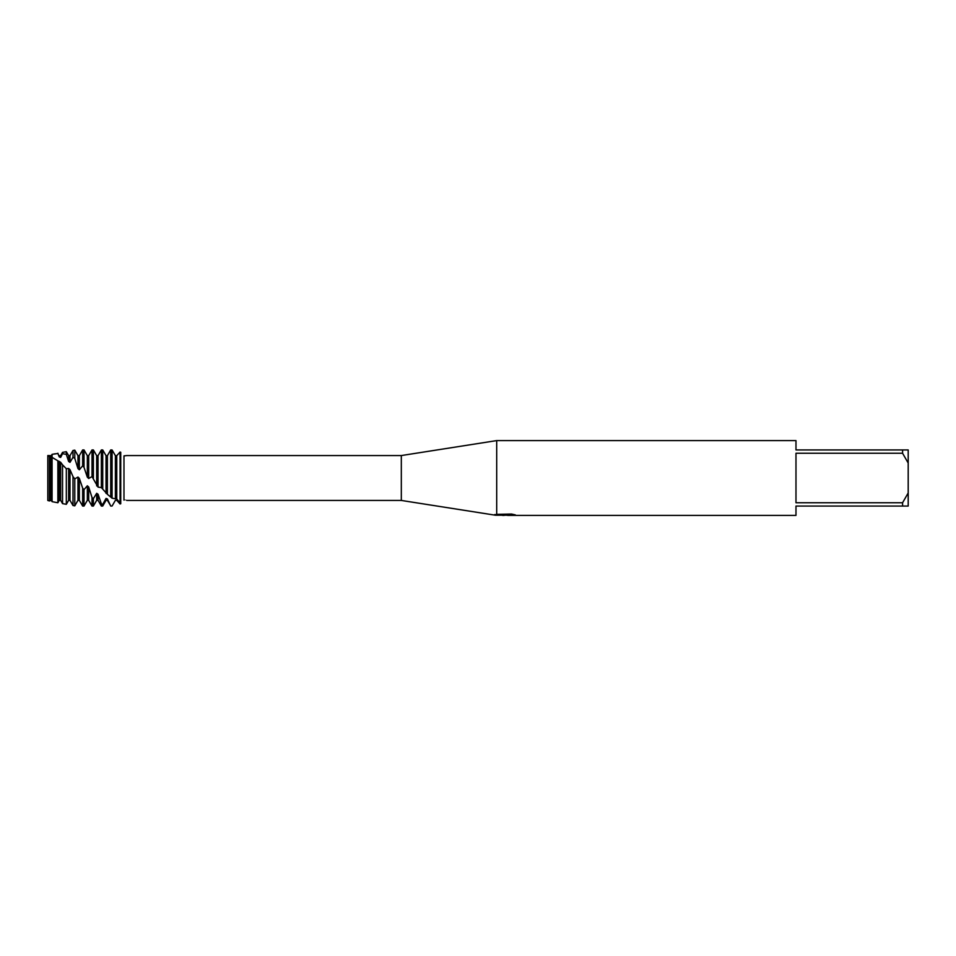 <?xml version="1.0" encoding="UTF-8"?>
<svg xmlns="http://www.w3.org/2000/svg" width="956" height="956" viewBox="0 0 956 956"><rect width="100%" height="100%" fill="white"/><g stroke="black" fill="none" stroke-linecap="round" stroke-linejoin="round"><path stroke-width="1.43" d="M49.413 456.382L49.413 500.956L47.8 500.466L47.8 456.012L52.078 457.362L52.078 501.661L57.874 502.76L57.874 460.828L52.078 457.362M401.317 500.442L401.317 455.558L496.702 440.596L496.702 514.364L495.507 514.639L505.533 514.83L495.507 515.224L401.317 500.442L126.718 500.442M126.718 455.558L401.317 455.558M123.981 455.916C127.542 455.486 127.542 455.474 123.981 455.857C127.542 455.474 127.542 455.486 123.981 455.916L123.981 500.143C127.542 500.526 127.542 500.514 123.981 500.084M505.557 515.224L500.753 515.224M504.182 515.404L502.593 515.404M902.583 502.748L795.978 502.748L795.978 453.252L902.583 453.252L908.2 463.039L908.2 492.961L902.583 502.748L902.583 506.059L795.978 506.059L795.978 515.404L507.755 515.404L514.459 514.675M902.583 453.252L902.583 449.941L795.978 449.941L795.978 440.596L496.702 440.596M496.702 514.364L511.556 514.041L515.404 514.926L507.624 515.392M496.702 514.83L494.766 514.519M497.479 515.224L504.708 515.165M496.702 515.248L505.533 514.83M47.8 455.534L51.289 455.677L52.078 454.339L57.874 453.502L59.272 456.944L60.646 457.41L60.646 455.677L62.546 452.379L62.546 453.658L66.323 454.411L68.629 461.473L69.991 462.369L69.991 455.677L73.003 450.467L73.003 457.279L74.783 458.378L77.974 468.595L79.348 469.79L79.348 455.677L82.658 449.941L82.658 465.823L84.02 467.317L87.331 477.187L88.693 478.49L88.693 455.677L92.003 449.941L92.003 476.602L98.05 487.118L98.05 455.677L101.36 449.941L101.36 487.584L107.407 494.324L107.407 455.677L110.717 449.941L110.717 497.048L112.079 498.207L116.752 498.984L120.743 503.74C125.463 498.411 125.463 498.411 120.743 503.74L120.743 452.26C125.463 457.589 125.463 457.589 120.743 452.26C125.463 457.589 125.463 457.589 120.743 452.26L120.062 452.033L116.752 455.701L115.389 455.677L112.079 449.977L110.824 449.941M908.2 463.039L908.2 449.941L902.583 449.941M902.583 506.059L908.2 506.059L908.2 492.961M49.413 500.956L51.289 500.323L51.289 457.35M51.289 500.323L52.078 501.661M49.927 500.287L49.927 456.896M115.389 498.506L115.389 455.677L116.752 455.701L116.752 500.299L115.389 500.323L112.079 506.023L110.717 506.059L107.407 498.913L106.032 498.411L102.722 504.41L101.36 503.812L101.36 506.059L102.722 506.059L102.722 504.41M112.079 498.207L112.079 449.977M120.743 452.26L120.743 503.74L120.062 503.967L116.752 500.299L115.389 500.323M110.824 506.059L107.407 500.323L107.407 498.913M120.062 452.033L120.062 503.465M107.407 494.324L110.717 497.048M107.407 500.323L106.032 500.323L106.032 498.411M106.032 493.416L106.032 455.677L102.722 449.941L101.36 449.941M102.746 489.125L102.722 449.941M101.36 503.812L98.05 494.228M96.687 493.308L96.687 500.323L98.05 500.323L98.05 494.216L96.687 493.308L93.377 498.662L92.003 497.514L92.003 506.059L93.377 506.059L93.377 498.662M98.05 487.118L101.36 487.584M96.687 485.911L96.687 455.677L93.377 449.941L92.003 449.941M93.377 478.239L93.377 449.941M92.003 497.514L88.693 486.986L87.331 485.791L84.02 489.663L82.658 488.158L82.658 506.059L84.02 506.059L84.02 489.663M87.331 485.791L87.331 500.323L88.693 500.323L88.693 486.986M82.658 449.941L84.02 449.941L87.331 455.677L87.331 477.187L88.693 478.49L92.003 476.602M84.02 467.317L84.02 449.941M82.658 488.158L79.348 478.347L79.348 500.323L77.974 500.323L77.974 477.044L74.783 478.884L73.003 476.626L73.003 505.533L74.783 505.855L74.783 478.884M77.974 477.044L78.978 478M73.003 450.467L74.783 450.145L74.783 458.378M68.629 468.464L68.629 500.323L69.991 500.323L69.991 469.647L68.629 468.464L66.323 468.739L62.546 464.843L62.546 503.621L66.323 504.314L66.323 468.739M62.546 452.379L66.323 451.686L66.323 454.411M59.272 461.366L59.272 500.323L60.646 500.323L60.646 462.274L57.874 460.828M53.787 453.992L57.874 453.502M73.003 476.626L69.991 469.647M62.546 464.843L60.646 462.262M60.646 457.41L62.546 453.658M69.991 462.369L73.003 457.279M79.348 469.79L82.658 465.823M52.078 457.303L52.078 454.339M59.272 456.944L57.874 453.24M68.629 461.473L68.629 455.677L66.323 451.686M77.974 468.595L77.974 455.677L74.783 450.145M47.8 500.466L47.8 456.012M495.507 515.224L496.499 515.224M504.517 515.224L507.624 515.224M106.032 500.323L102.722 506.059M98.05 500.323L101.36 506.059M96.687 500.323L93.377 506.059M88.693 500.323L92.003 506.059M77.974 500.323L74.783 505.855M69.991 500.323L73.003 505.533M68.629 500.323L66.323 504.314M60.646 500.323L62.546 503.621M59.272 500.323L57.874 502.76M59.272 455.677L60.646 455.677M68.629 455.677L69.991 455.677M77.974 455.677L79.348 455.677M79.348 500.323L82.658 506.059M87.331 500.323L84.02 506.059M87.331 455.677L88.693 455.677M96.687 455.677L98.05 455.677M106.032 455.677L107.407 455.677"/></g></svg>
